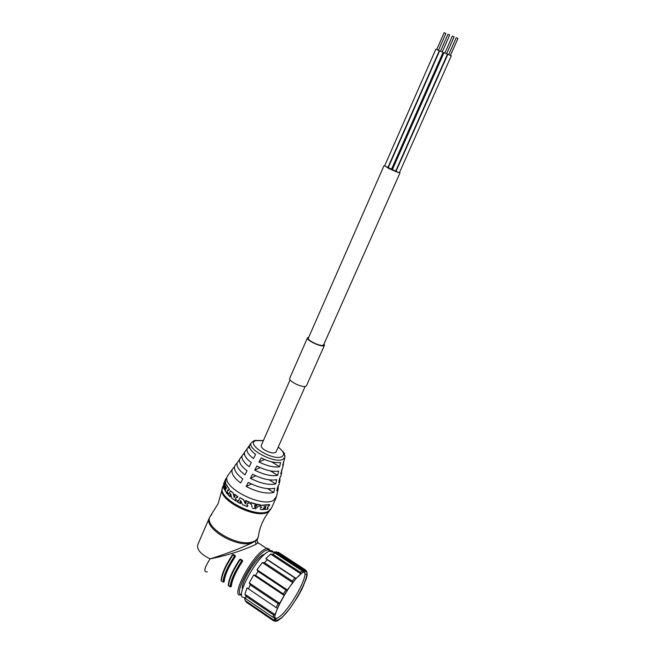 <?xml version="1.0" encoding="UTF-8"?>
<svg xmlns="http://www.w3.org/2000/svg" width="654" height="654" viewBox="0 0 654 654"><rect width="100%" height="100%" fill="white"/><g stroke="black" fill="none" stroke-linecap="round" stroke-linejoin="round"><path stroke-width="0.98" d="M304.216 571.948C309.048 574.891 290.433 608.588 279.422 616.828L276.421 618.635L274.819 618.676M301.723 573.354L302.696 572.691C316.111 563.83 294.709 607.811 280.533 618.529L276.307 620.597C268.263 621.562 290 581.12 301.723 573.354M297.709 596.832L301.878 589.279L306.415 578.373L307.151 575.128L306.955 571.972L305.958 571.13L303.235 571.898L296.082 578.43L287.384 589.965L279.601 603.323L274.999 614.637L274.369 617.842L274.819 620.728L277.034 621.112L281.604 617.981L289.526 609.013L297.709 596.832M247.024 587.897L277.271 608.318L247.024 587.897L244.907 594.233L274.999 614.637L273.552 614.948L246.027 596.268L244.907 594.233M276.29 607.329L278.04 603.577L250.286 584.905L249.272 582.935L253.629 575.029L284.008 595.328L283.346 593.938L285.88 589.916L287.384 589.965L257.014 569.773L262.344 562.587L292.649 582.608L292.232 581.046L294.815 577.915L296.082 578.43L265.867 558.549L270.658 554.101L300.693 573.771L300.374 572.315L302.287 570.917L303.235 571.898M248.585 588.633L250.286 584.905M249.272 582.935L279.601 603.323L278.04 603.577M276.013 621.3L273.634 620.842L274.819 620.728L245.095 600.495L246.983 602.686M246.027 596.268L245.651 598.704L273.078 617.351L273.552 614.948M245.651 598.704L244.416 597.478L245.095 600.495M274.369 617.842L273.078 617.351M270.658 554.101L272.906 554.339L274.917 553.031L273.339 552.36L274.664 551.845L279.054 552.704M277.451 552.72L277.827 553.913M243.656 597.265C234.426 598.361 255.297 558.908 267.69 551.911L269.056 551.15C271.23 550.169 272.579 550.513 273.102 552.189M278.449 552.311L305.573 569.994L305.958 571.13L276.29 551.772M306.955 571.972L305.573 569.994M265.156 553.824L262.867 554.837C254.88 559.366 240.468 583.474 242.479 589.017M198.048 544.038L197.761 544.692C196.625 549.515 200.737 554.24 210.089 558.868C227.159 555.499 242.479 550.643 256.057 544.291L258.003 542.771L257.218 541.275M211.716 514.543L210.089 516.554C203.255 526.691 236.871 547.185 252.24 541.97L255.166 540.899L257.235 538.986L256.94 540L251.913 543.008C238.219 549.278 224.273 554.559 210.089 558.868C204.228 568.105 203.288 572.405 207.269 571.784M257.235 538.986L258.314 536.746L257.496 539.141M197.761 544.692L209.264 518.099C203.909 528.645 236.936 548.117 251.913 543.008L252.24 541.97M228.548 474.575L227.216 476.594C221.698 487.328 261.886 508.011 273.544 500.31L276.585 496.329M226.121 478.352L225.54 479.325L226.08 479.219M225.949 479.496L225.475 479.472L225.883 479.644M225.802 479.848L227.216 476.594M225.638 480.396L225.229 480.249L225.262 482.954L225.679 483.069L225.646 480.404L225.221 480.24L224.657 481.933M225.679 483.069L225.229 483.126L225.671 483.142M225.646 483.241L225.442 483.698M224.87 484.05L223.742 485.595L224.216 486.527M227.191 493.811L227.927 492.952L227.077 493.852L223.578 488.113L224.191 485.628M223.774 487.369L223.799 486.421M250.253 503.678L250.637 502.599L250.261 503.768L251.398 504.234L252.068 507.112M255.877 503.972L250.809 502.525M256.916 505.607L256.581 506.131L254.668 505.509M256.278 505.133L256.662 504.267L256.335 505.256M260.357 504.79L256.826 504.185M226.374 488.334L225.941 487.663M225.687 486.478L225.213 486.511L225.663 486.535M225.843 483.796L229.382 489.535M229.374 489.633L228.638 490.492L229.014 489.625M228.107 490.05L226.938 491.882L227.96 489.871M227.927 492.952L227.306 491.906M224.224 486.511L225.107 487.859L224.674 486.551M225.107 487.859L224.698 487.778M225.72 489.846L224.951 488.211M249.411 502.378L248.953 503.31L247.76 503.032L246.86 505.068L247.931 505.624L247.376 506.646L242.471 504.618L240.623 500.58L239.887 501.88L240.443 500.612M241.032 502.517L240.508 503.539L241.032 502.419L240.043 501.732M237.467 500.645L238.416 501.07L239.863 497.89M238.448 500.98L237.566 500.506M243.574 499.615L245.34 503.809L243.509 499.542L239.961 497.817M249.354 502.019L245.602 500.555L245.07 501.757L246.198 502.411L245.405 503.621M245.642 503.621L246.198 502.362M247.931 505.624L246.91 504.962M236.257 499.95L235.718 500.956L231.712 498.152L230.649 493.754M230.707 493.991L229.946 495.037L230.502 493.77M230.314 496.697L230.96 495.806L230.273 494.996M229.006 493.942L228.238 493.566L228.941 494.081L230.355 490.917L233.159 493.051L230.666 490.925M233.159 493.051L234.14 497.645L233.2 493.132M234.582 494.44L237.664 496.533L234.851 494.367M237.933 496.599L237.549 497.465L237.721 496.713M236.437 497.146L235.358 499.19L236.356 497.114M235.636 499.264L236.413 499.762M269.317 504.586L261.976 505.174M260.742 507.504L260.251 507.839M260.954 505.959L261.649 505.665L261.085 505.755M226.178 488.603L225.99 487.671M269.677 504.855L269.219 505.861L268.246 506.188L267.339 508.264L268.156 508.117M224.853 481.082L225.189 480.15L225.597 480.322M225.189 480.15L225.704 480.077M260.349 509.237L261.526 509.687L267.682 509.188L268.197 508.142M224.248 486.363L223.832 486.249M223.733 485.669L224.15 485.791M260.594 505.084L260.137 506.098L258.886 506.016L255.264 508.837L252.313 508.142M256.94 504.43L260.529 505.043M257.014 505.804L256.384 505.379M256.033 504.267L255.583 505.28L254.659 505.158L254.717 505.722L256.581 506.131M250.809 502.746L255.967 504.209M255.591 506.981L254.52 506.817L255.027 507.635L255.526 506.973M255.673 507.185L255.117 507.602M234.5 494.424L234.05 495.446L234.949 496.28L234.14 497.645M226.227 488.62L226.513 487.966L225.516 486.118M235.407 499.37L236.2 499.877M229.946 495.037L230.649 495.846L230.134 496.852L227.829 494.661L228.238 493.566M224.167 482.66L223.938 483.102M223.431 487.271L223.832 483.306M223.774 485.497L224.706 483.51M224.796 484.025L224.641 483.494M224.853 483.985L225.229 483.126M224.804 481.066L224.624 481.524M223.995 483.478L224.216 482.448L223.995 483.478M225.123 487.68L224.714 487.598M225.589 487.598L225.573 490.132L224.543 488.129M245.446 500.792L249.329 502.231M237.369 500.637L236.985 501.732L240.508 503.539M237.337 497.58L236.249 497.163M235.873 500.915L236.257 500.048M261.15 507.087L261.698 507.43L261.257 507.61M225.213 486.511L224.747 485.276L225.458 483.707L229.35 489.454M225.458 483.707L225.875 483.805M226.938 491.882L227.551 492.773M262.769 505.297L269.636 504.831M228.638 490.492L227.813 489.862M240.124 497.768L243.452 499.779M239.887 501.88L240.893 502.673M239.438 461.266L238.612 460.751L234.729 465.942C233.511 469.547 236.192 473.864 242.773 478.908L240.647 482.971C233.764 477.706 230.968 473.177 232.26 469.384L227.347 476.259M234.385 467.716L233.903 467.406L232.26 469.384M233.903 467.406L234.533 466.515M234.729 465.942L235.783 464.471M244.621 454.849L243.345 454.056L239.675 459.026C238.596 462.264 241.056 466.179 247.048 470.766L244.907 474.837C238.62 470.022 236.053 465.91 237.198 462.484M238.612 460.751L239.528 459.443M239.675 459.026L240.631 457.686M250.016 448.497L248.111 447.32L244.645 452.086C243.697 454.963 245.92 458.479 251.324 462.615L249.182 466.694C243.484 462.329 241.146 458.618 242.16 455.56M243.345 454.056L244.547 452.355M244.645 452.086L245.512 450.876M284.85 455.486L284.874 457.318L282.741 459.427C274.517 463.661 247.31 449.478 251.136 443.011L249.64 445.104C248.814 447.647 250.801 450.761 255.608 454.456L253.466 458.544C248.365 454.62 246.256 451.309 247.138 448.595M248.111 447.32L249.591 445.235M249.64 445.104L250.417 444.025M279.618 466.768C274.026 467.61 267.143 466.008 258.984 461.969L261.134 457.874C268.819 461.659 275.309 463.179 280.591 462.452L279.618 466.768L271.631 461.838M277.672 475.376C271.467 476.455 263.807 474.706 254.692 470.136L256.834 466.049C265.475 470.357 272.743 472.033 278.645 471.076L277.672 475.376L270.478 470.913M275.726 483.952C268.908 485.293 260.472 483.404 250.408 478.295L252.55 474.215C262.14 479.055 270.184 480.878 276.699 479.668L275.726 483.952L269.146 479.84M273.781 492.495C266.358 494.113 257.136 492.094 246.125 486.445L248.267 482.366C258.804 487.753 267.633 489.707 274.754 488.227L273.781 492.495L267.69 488.669M279.184 484.115L277.778 486.682L276.814 490.925L278.195 488.767L278.228 486.224M280.926 475.916L279.708 478.18L278.743 482.439L279.937 480.543L279.912 477.984M282.675 467.684L280.68 473.913L281.694 472.286L281.612 469.801M284.433 459.41L282.626 465.362L283.46 463.98L283.411 461.871M258.984 461.969L264.592 459.5M254.692 470.136L260.161 467.659M250.408 478.295L255.755 475.81M305.165 386.44L276.135 451.824C274.353 453.696 270.633 453.157 264.984 450.205C262.205 448.407 260.954 446.846 261.24 445.513L261.322 445.333M246.125 486.445L251.365 483.944M260.439 508.101L260.93 507.766M263.235 508.411L265.401 507.831L265.205 508.469L265.099 507.847M263.456 508.64L265.205 508.469M265.998 506.359L263.938 506.785L265.72 507.103L265.753 506.376M266.104 506.458L265.859 506.989M265.598 506.736L263.905 506.907M264.935 508.207L263.243 508.379M231.214 586.466L231.312 586.344C231.998 580.024 235.734 571.702 242.52 561.369L242.479 560.535M224.093 581.635L224.199 581.512C224.821 575.177 228.532 566.863 235.317 556.579L235.276 555.736M223.782 581.97L224.199 581.512M230.903 586.793L230.233 586.875M294.815 577.915L267.143 559.701L264.502 562.751L292.232 581.046M285.88 589.916L258.077 571.416L257.014 569.773M258.077 571.416L255.534 575.373L253.629 575.029M264.502 562.751L262.344 562.587M265.867 558.549L267.143 559.701M272.906 554.339L300.374 572.315M302.287 570.917L274.917 553.031M306.8 574.899L304.854 573.632M255.534 575.373L283.346 593.938M273.634 620.842L246.46 602.326M384.683 165.781L389.032 168.585C395.31 171.479 398.973 172.893 400.019 172.844L399.537 172.411M392.67 168.936L391.82 168.56M389.318 168.16L391.607 169.043L443.077 52.402L440.812 51.265L439.635 50.849L388.263 167.571L389.318 168.16M385.697 166.435L387.986 167.326L439.267 50.799L437.003 49.655L435.834 49.246L384.65 165.846L385.697 166.435M393.463 170.13L395.752 171.021L447.442 54.241L445.178 53.105L444.001 52.696L392.408 169.533L393.463 170.13M397.109 171.863L399.39 172.746L451.268 55.86L449.012 54.723L447.826 54.307L396.038 171.266L397.109 171.863M448.726 54.601L456.206 37.711L456.819 37.907L457.939 38.496L450.451 55.377M444.9 52.99L452.355 36.117L452.952 36.305L454.08 36.894L446.625 53.759M440.534 51.151L447.957 34.294L448.554 34.482L449.682 35.071L442.259 51.919M444.123 32.708L445.848 33.485L438.45 50.317M324.057 343.906L324.507 345.173L323.648 345.778C320.027 346.873 306.252 340.096 307.47 337.832L308.778 337.162M308.377 338.069L308.328 338.192C307.233 340.235 319.618 346.326 322.88 345.345L323.656 344.805L400.003 172.885M324.441 345.312L306.538 385.607L305.631 386.342C301.878 387.814 288.308 381.029 289.689 378.388L289.763 378.225M269.644 550.905C268.884 549.434 267.241 549.466 264.707 550.987L264.576 551.069C252.632 557.748 232.685 595.483 241.596 594.486M269.415 549.474L266.611 548.395L264.102 549.564C250.834 556.971 229.619 598.745 241.073 594.756L241.612 594.707M256.057 544.291L255.166 540.899M210.523 516.039L210.122 516.521M210.057 516.611L218.109 503.686L221.976 490.026M270.74 509.401L267.952 512.074C256.311 519.578 217.872 500.081 222.115 488.93L222.834 486.723M258.314 536.746L258.314 536.746C259.581 527.467 263.194 518.99 269.162 511.297M276.053 497.947L271.524 507.986L268.508 511.183C256.499 518.9 216.956 498.307 222.548 487.385L223.21 485.848M253.94 440.919L253.482 441.066M263.39 440.616L255.714 440.682C245.266 443.984 272.62 461.07 281.653 456.754L281.825 456.68C285.03 454.694 283.828 451.505 278.22 447.123M228.36 584.864C229.039 578.422 232.824 569.961 239.732 559.464L240.672 559.252L242.258 560.306M242.52 561.369L242.291 560.331L241.767 560.756L240.149 559.677C233.061 570.443 229.178 579.117 228.483 585.714L230.085 586.801C230.797 580.212 234.688 571.531 241.767 560.756L242.438 561.263C235.53 571.776 231.729 580.245 231.034 586.679L231.312 586.344M240.631 559.227L239.748 559.44M235.317 556.579L235.236 556.472C228.328 566.936 224.551 575.397 223.921 581.847L223.12 582.044M235.056 555.524L233.478 554.469L232.53 554.649L233.404 554.445L235.023 555.524L234.565 555.957C227.478 566.691 223.611 575.356 222.973 581.97L221.379 580.891C222.008 574.269 225.859 565.604 232.947 554.886L235.236 556.472L235.023 555.524L235.432 556.064M221.51 580.973L221.126 580.335C221.755 573.738 225.556 565.179 232.53 554.649L232.546 554.682C225.63 565.13 221.869 573.583 221.265 580.041M233.437 554.445L232.562 554.657M242.642 560.862L240.598 559.227L239.724 559.432C232.75 570.01 228.925 578.577 228.23 585.15L230.094 586.851M275.121 619.812L276.274 620.597M269.056 551.15L273.495 552.287M257.341 539.525C256.973 541.095 257.194 542.174 258.003 542.771L266.611 548.395C268.353 548.265 269.489 549.058 270.037 550.774M225.09 480.388L224.167 482.521M224.069 482.742L223.513 484.042M278.261 447.025C282.855 451.235 284.923 453.639 284.465 454.228L284.874 457.318L284.343 459.811M283.46 463.98L282.577 468.133M281.694 472.286L280.819 476.423M279.937 480.543L279.062 484.663M278.195 488.767L276.454 496.95M263.431 440.526L255.183 440.453C254.422 440.363 253.073 441.213 251.136 443.011M290.074 379.802L261.24 445.513M223.063 582.068L223.864 581.954M221.469 580.989L222.981 582.019M230.175 586.9L230.985 586.777M274.664 551.845L304.47 571.302M274.811 617.539L276.421 618.635M275.326 618.807L276.307 620.597M308.328 338.192L383.98 165.74M436.733 49.541L444.131 32.708M307.47 337.832L289.689 378.388"/></g></svg>

